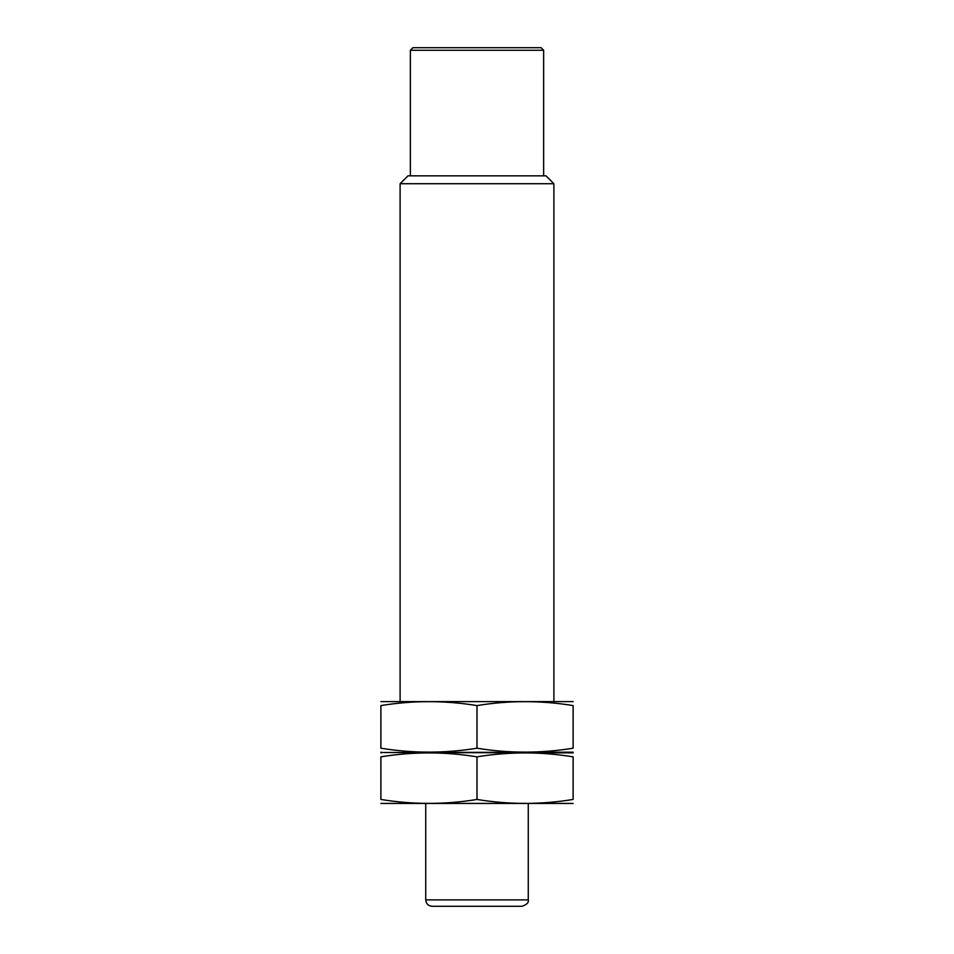 <?xml version="1.0" encoding="UTF-8"?>
<svg xmlns="http://www.w3.org/2000/svg" width="954" height="954" viewBox="0 0 954 954"><rect width="100%" height="100%" fill="white"/><g stroke="black" fill="none" stroke-linecap="round" stroke-linejoin="round"><path stroke-width="1.43" d="M425.734 803.781L425.734 899.896C426.116 903.784 428.251 905.918 432.15 906.3L521.85 906.3C526.751 904.726 528.886 902.591 528.266 899.896L528.266 803.781M400.108 701.262L400.108 183.717L553.892 183.717L553.892 701.262M400.108 183.717L407.978 175.846L546.022 175.846L553.892 183.717M410.363 175.846L410.363 50.264L543.637 50.264L543.637 175.846M410.363 50.264L412.927 47.7L541.073 47.7L543.637 50.264M380.884 803.435L573.115 803.435M573.115 799.452C573.115 804.687 573.115 804.687 573.115 799.452C541.073 804.699 509.042 804.699 477 799.452C444.958 804.699 412.927 804.699 380.884 799.452C380.884 804.687 380.884 804.687 380.884 799.452L380.884 756.844C412.927 751.609 444.958 751.609 477 756.844C509.042 751.609 541.073 751.609 573.115 756.844C573.115 751.609 573.115 751.609 573.115 756.844L573.115 799.452M573.115 752.861L382.172 752.515L573.115 752.181M380.884 756.844C380.884 751.609 380.884 751.609 380.884 756.844M477 756.844L477 799.452M573.115 748.198C573.115 753.433 573.115 753.433 573.115 748.198C541.073 753.433 509.042 753.433 477 748.198C444.958 753.433 412.927 753.433 380.884 748.198C380.884 753.433 380.884 753.433 380.884 748.198L380.884 705.59C412.927 700.343 444.958 700.343 477 705.59C509.042 700.343 541.073 700.343 573.115 705.59C573.115 700.355 573.115 700.355 573.115 705.59L573.115 748.198M380.884 701.607L573.115 701.607M380.884 705.59C380.884 700.355 380.884 700.355 380.884 705.59M477 705.59L477 748.198M425.734 899.896L528.266 899.896M380.884 752.181L382.172 752.515L380.884 752.861"/></g></svg>

